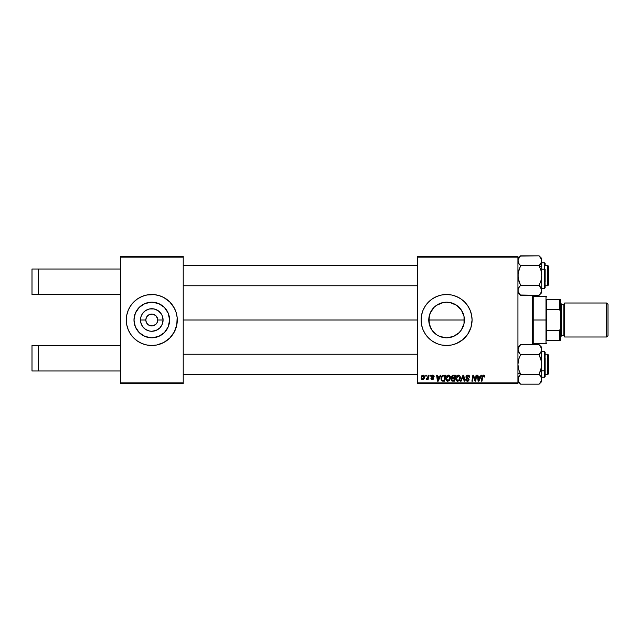 <?xml version="1.0" encoding="UTF-8"?>
<svg xmlns="http://www.w3.org/2000/svg" width="640" height="640" viewBox="0 0 640 640"><rect width="100%" height="100%" fill="white"/><g stroke="black" fill="none" stroke-linecap="round" stroke-linejoin="round"><path stroke-width="0.96" d="M151.784 302.192A17.808 17.808 0 0 0 135 314.056A17.808 17.808 0 0 1 151.784 302.192L158.6 303.552L164.376 307.408L168.24 313.184L169.592 320A17.808 17.808 0 0 1 151.784 337.808A17.808 17.808 0 0 1 133.984 320L135.336 313.184L139.2 307.408L144.976 303.552L151.784 302.192A17.808 17.808 0 0 1 168.568 314.056A17.808 17.808 0 0 0 151.784 302.192M135 325.944A17.808 17.808 0 0 0 151.784 337.808A17.808 17.808 0 0 1 135 325.944M146.84 323.304L148.48 324.944L146.832 323.28M152.56 325.896L148.48 324.944L150.944 325.888M147.568 315.808L149.512 314.504L152.56 314.104L149.512 314.504M144.424 344.4A25.488 25.488 0 0 0 146.8 344.992A25.488 25.488 0 0 1 144.424 344.4A25.488 25.488 0 0 0 146.8 344.992L151.784 345.488A25.488 25.488 0 0 1 146.832 345A25.488 25.488 0 0 0 159.152 344.4A25.488 25.488 0 0 1 156.776 344.992L163.8 342.48L169.808 338.024L174.264 332.016L176.784 324.976A25.488 25.488 0 0 0 177.272 320.024M144.36 344.376A25.488 25.488 0 0 1 139.768 342.472A25.488 25.488 0 0 0 144.36 344.376A25.488 25.488 0 0 1 126.304 320.024A25.488 25.488 0 0 0 129.312 332.016A25.488 25.488 0 0 1 126.792 324.976L128.24 329.752L130.6 334.16A25.488 25.488 0 0 0 137.64 341.2A25.488 25.488 0 0 1 130.584 334.144L133.768 338.024L137.624 341.192L142.032 343.544L146.816 345M126.304 319.976A25.488 25.488 0 0 1 129.312 307.984A25.488 25.488 0 0 0 126.304 319.976A25.488 25.488 0 0 1 126.792 315.032L126.304 320L126.792 324.976A25.488 25.488 0 0 1 126.304 320.024M159.216 344.376A25.488 25.488 0 0 0 163.808 342.472A25.488 25.488 0 0 1 159.216 344.376A25.488 25.488 0 0 0 176.784 324.976L177.152 317.504L176.176 312.6L174.264 307.984L169.808 301.976L163.8 297.52L159.184 295.608L154.288 294.632L146.816 295A25.488 25.488 0 0 0 144.424 295.6A25.488 25.488 0 0 1 146.8 295.008L142.032 296.456L137.624 298.808L133.768 301.976L130.6 305.84A25.488 25.488 0 0 1 137.64 298.8A25.488 25.488 0 0 0 130.584 305.856L128.24 310.248L126.792 315.024A25.488 25.488 0 0 1 144.36 295.624A25.488 25.488 0 0 0 139.768 297.528A25.488 25.488 0 0 1 144.36 295.624M151.784 294.512A25.488 25.488 0 0 0 146.832 295A25.488 25.488 0 0 1 159.152 295.6A25.488 25.488 0 0 0 151.784 294.512M157.624 318.84L155.992 315.792L152.944 314.168L155.088 315.056L156.736 316.696L157.736 320A5.944 5.944 0 0 1 151.784 325.944A5.944 5.944 0 0 1 145.84 320A5.944 5.944 0 0 0 151.784 325.944A5.944 5.944 0 0 0 157.736 320L163.072 320A11.28 11.28 0 0 1 151.784 331.28A11.28 11.28 0 0 1 140.504 320L145.84 320L146.296 317.728L147.584 315.792M156.736 323.304L157.28 322.272L155.992 324.208L152.944 325.832L155.088 324.944M177.152 322.496L177.272 320A25.488 25.488 0 0 1 151.784 345.488A25.488 25.488 0 0 1 126.304 320A25.488 25.488 0 0 1 151.784 294.512A25.488 25.488 0 0 1 177.272 320L177.152 317.504M462.152 311.352L464.04 316.472L464.032 323.56L464.392 320A17.808 17.808 0 0 1 446.584 337.808A17.808 17.808 0 0 1 428.776 320L430.152 326.856M431 328.616L429.136 323.536L428.776 320A17.808 17.808 0 0 1 446.584 302.192A17.808 17.808 0 0 1 464.392 320L464.04 316.472L464.048 323.472L461.392 329.896L459.16 332.608L460.848 330.664M455.024 335.68L457.88 333.76M459.048 332.72L453.4 336.448L446.584 337.808L439.768 336.448L436.656 334.784L431.776 329.896L429.12 323.472L429.128 316.48L431.04 311.312M454.112 336.136L450.096 337.456L446.56 337.808L451.8 337.024M441.328 337.016L440.6 336.768M436.656 334.784L438.136 335.68M431.8 329.92L434.168 332.768M454.016 344.376A25.488 25.488 0 0 0 456.312 343.56L462.752 339.704L467.776 334.16L470.976 327.4L472.072 320A25.488 25.488 0 0 1 446.584 345.488A25.488 25.488 0 0 1 421.096 320L421.584 324.976L423.04 329.752A25.488 25.488 0 0 0 436.816 343.536M423.04 329.752L425.392 334.16L428.56 338.024L432.424 341.192L436.832 343.544A25.488 25.488 0 0 0 439.16 344.384M436.832 343.544L439.184 344.392A25.488 25.488 0 0 0 441.592 344.992L446.584 345.488L451.56 345A25.488 25.488 0 0 0 453.952 344.4M441.632 345A25.488 25.488 0 0 0 451.544 345L456.336 343.544M456.36 343.536A25.488 25.488 0 0 0 471.576 324.984M471.584 324.96A25.488 25.488 0 0 0 471.944 322.528M471.952 322.472A25.488 25.488 0 0 0 472.072 320.024M183.224 320L417.696 320L183.224 320M432.232 330.544L431.824 329.96M439.736 336.44L438.968 336.096M446.576 337.808L443.08 337.456M464.04 323.512L462.216 328.536M146.296 322.28L145.84 320A5.944 5.944 0 0 1 151.784 314.056A5.944 5.944 0 0 1 157.736 320L157.28 322.272M120.352 345.488L120.352 257.136L183.224 257.136L183.224 382.864L120.352 382.864L120.352 294.512L38.544 294.512L120.352 294.512L120.352 256.28L183.224 256.28L120.352 256.28L120.352 257.136L183.224 257.136L183.224 256.28L183.224 383.72L183.224 382.864L120.352 382.864L120.352 345.488L32 345.488L32 370.976L38.544 370.976L38.544 345.488L38.544 370.976L120.352 370.976L32 370.976L32 345.488L120.352 345.488M120.352 383.72L120.352 382.864L120.352 383.72L183.224 383.72L120.352 383.72M417.696 383.72L517.944 383.72L517.944 382.864L417.696 382.864L417.696 257.136L517.944 257.136L517.944 382.864L517.944 256.28L417.696 256.28L517.944 256.28L517.944 257.136L417.696 257.136L417.696 256.28L417.696 382.864L517.944 382.864L517.944 383.72L417.696 383.72L417.696 382.864L417.696 383.72M428.192 375.224L427.44 378.392L426.192 379.464L426.96 379.512L427.616 378.656L427.464 379.544L428.088 379.544L428.816 375.224L428.192 375.224L428.816 375.224L428.192 375.224L427.88 376.952L426.192 379.464L427.616 378.656L427.464 379.544L428.088 379.544L428.816 375.224L428.088 379.544L427.464 379.544M429.976 375.224L429.832 376.072L430.464 376.072L430.6 375.224L429.976 375.224L430.6 375.224L429.976 375.224L429.832 376.072L430.464 376.072L430.6 375.224L430.464 376.072L429.832 376.072L429.976 375.224M443.744 375.224L441.632 376.32L440.96 379.096L441.92 380.952L444.496 381.168L445.504 375.224L442.784 375.36L440.944 378.736L442.256 381.088L444.496 381.168L445.504 375.224L444.496 381.168L442.352 381.112M448.4 375.144L446.816 375.856L445.848 378L446.28 380.384L447.632 381.232L449.464 380.544L450.408 378.416L450.016 376.072L448.4 375.144C446.664 375.56 445.8 376.712 445.808 378.6C445.768 380.104 446.456 380.984 447.864 381.248L449.632 380.344L450.448 377.712C450.456 376.248 449.776 375.392 448.4 375.144L448.52 375.144M458.288 375.144L456.696 375.856L455.736 378L456.168 380.384L457.52 381.232L459.344 380.544L460.288 378.416L459.896 376.072L458.288 375.144C456.552 375.56 455.688 376.712 455.696 378.6C455.656 380.104 456.344 380.984 457.752 381.248L459.52 380.344L460.328 377.712C460.336 376.248 459.656 375.392 458.288 375.144L458.408 375.144M467.832 375.144L466.52 375.616L465.976 376.712L466.352 378.032L468.432 379.552L467.416 380.552L465.664 379.392L465.936 380.504L467.056 381.224L468.592 380.832L469.048 379.472L466.744 377.352L466.688 376.408L468.112 375.864L469.056 377.232L469.68 377.16L469.256 375.68L467.832 375.144L465.968 376.888L468.44 379.704L467.416 380.552L466.28 379.328L465.656 379.52L467.392 381.248L469.056 379.664L466.584 376.832L467.792 375.84L468.904 376.352L469.056 377.232L469.68 377.16L467.832 375.144M484.568 375.68L484.736 376.456L483.896 375.184L482.32 375.936L481.328 381.168L481.952 381.168L482.912 376.136L483.744 375.888L484.064 377.072L484.68 377L483.52 375.144L482.064 376.808L481.328 381.168L481.952 381.168L482.672 376.96L483.48 375.84L484.064 377.072L484.68 377L484.064 377.072L483.384 375.848M439.184 344.392L441.608 345M472.072 320L471.584 315.024L470.128 310.248L467.776 305.84L464.608 301.976L460.744 298.808L456.336 296.456L451.56 295L446.584 294.512L441.608 295L436.832 296.456L432.424 298.808L428.56 301.976L425.392 305.84L423.04 310.248L421.584 315.024L421.096 320A25.488 25.488 0 0 1 446.584 294.512A25.488 25.488 0 0 1 472.072 320M480.984 375.224L480.248 376.84L478.136 376.84L477.944 375.224L477.32 375.224L478.136 381.168L478.888 381.168L481.648 375.224L480.984 375.224L481.648 375.224L480.984 375.224L480.248 376.84L478.136 376.84L477.944 375.224L477.32 375.224L478.136 381.168L478.888 381.168L481.648 375.224L478.888 381.168L478.136 381.168L477.32 375.224L477.944 375.224M475.248 380.256L476.08 375.224L475.248 380.256L473.536 375.224L472.888 375.224L471.88 381.168L472.504 381.168L473.336 376.12L475.04 381.168L475.688 381.168L476.704 375.224L476.08 375.224L476.704 375.224L476.08 375.224L475.248 380.256L473.536 375.224L472.888 375.224L471.88 381.168L472.504 381.168L473.336 376.12L475.04 381.168L475.688 381.168L476.704 375.224L475.688 381.168L475.04 381.168M461.08 381.168L460.408 381.168L463.008 375.224L460.408 381.168L461.08 381.168L463.304 376.072L464.088 381.168L464.712 381.168L463.8 375.224L463.008 375.224L463.8 375.224L463.008 375.224L460.408 381.168L461.08 381.168L463.304 376.072L464.088 381.168L464.712 381.168L463.8 375.224L464.712 381.168L464.088 381.168M451.448 376.328L453.008 375.224L451.416 376.384L451.336 377.448L452.04 378.272L451.264 379.288L451.408 380.536L454.384 381.168L455.392 375.224L453.008 375.224L455.392 375.224L453.008 375.224L451.296 377.072L452.04 378.272L451.216 379.72L452.04 381.072L454.384 381.168L455.392 375.224L454.384 381.168L451.936 381.032M440.28 375.224L439.552 376.84L437.44 376.84L437.24 375.224L436.616 375.224L437.432 381.168L438.184 381.168L440.952 375.224L440.28 375.224L440.952 375.224L440.28 375.224L439.552 376.84L437.44 376.84L437.24 375.224L436.616 375.224L437.432 381.168L438.184 381.168L440.952 375.224L438.184 381.168L437.432 381.168L436.616 375.224L437.24 375.224M434.152 376.608L433.256 375.232L431.48 375.648L431.392 377.016L432.992 378.4L432.256 379.08L430.904 378.312L431.528 379.448L432.808 379.552L433.592 378.64L433.296 377.6L431.904 376.64L432.088 375.84L432.872 375.704L433.528 376.768L434.152 376.608L432.672 375.144L431.216 376.4L432.928 378.136L432.344 379.08L430.904 378.312L432.312 379.624L433.608 378.392L431.832 376.352L432.648 375.688L433.528 376.768L434.152 376.688L433.528 376.768L433.44 376.184M425.808 375.224L425.664 376.072L426.296 376.072L426.424 375.224L425.808 375.224L426.424 375.224L425.808 375.224L425.664 376.072L426.296 376.072L426.424 375.224L426.296 376.072L425.664 376.072L425.808 375.224M423.024 375.144L421.96 375.568L421.2 376.912L421.424 379.056L422.216 379.592L423.432 379.368L424.472 377.336L424.136 375.672L423.024 375.144L421.096 377.816L422.536 379.624C423.904 379.296 424.552 378.376 424.496 376.864L423.024 375.144M152.632 314.112L151.008 314.104M464.04 316.472L463.016 313.144M460.936 309.464L461.368 310.08M459.04 307.28L461.392 310.104L464.048 316.528M440.632 303.216L446.6 302.192L450.056 302.536L456.728 305.368M453.432 303.56L454.28 303.944M436.368 305.416L443.112 302.536L446.592 302.192L452.48 303.2M450.08 302.544L451.824 302.984M446.6 302.192L443.088 302.536M438.968 303.904L439.736 303.56M429.12 316.504L428.776 320L430.136 313.184L433.992 307.408L432.168 309.544M430.144 313.152L430.912 311.552M156.744 345A25.488 25.488 0 0 1 151.784 345.488L156.76 345A25.488 25.488 0 0 0 159.152 344.4M472.072 319.976A25.488 25.488 0 0 0 471.952 317.528M471.944 317.472A25.488 25.488 0 0 0 471.584 315.04M471.576 315.016A25.488 25.488 0 0 0 456.36 296.464M456.312 296.44A25.488 25.488 0 0 0 454.016 295.624M453.952 295.6A25.488 25.488 0 0 0 441.632 295M441.592 295.008A25.488 25.488 0 0 0 439.216 295.6M439.16 295.616A25.488 25.488 0 0 0 436.848 296.448M436.816 296.464A25.488 25.488 0 0 0 423.04 310.248M430.416 300.296L428.56 301.976M428.56 338.024L430.416 339.704M433.992 307.408L436.688 305.192M456.48 305.192L461.352 310.048M438.128 304.328L435.264 306.256M443.064 302.544L441.352 302.976M456.504 305.216L455.032 304.32M177.272 319.976A25.488 25.488 0 0 0 159.216 295.624A25.488 25.488 0 0 1 163.808 297.528A25.488 25.488 0 0 0 159.216 295.624M146.8 295.008A25.488 25.488 0 0 0 144.424 295.6M176.176 312.6L175.336 310.248M126.424 317.504L126.424 322.496M127.4 327.4L128.24 329.752M169.592 320L168.24 326.816L164.376 332.592L158.6 336.448L151.784 337.808L144.976 336.448L139.2 332.592L135.336 326.816L133.984 320A17.808 17.808 0 0 1 151.784 302.192A17.808 17.808 0 0 1 169.592 320M161.68 305.192L158.6 303.552M136.984 310.104L135.336 313.184M141.896 334.808L144.976 336.448M166.592 329.896L168.24 326.816M163.072 320L162.208 324.32L159.768 327.976L156.104 330.424L151.784 331.28L149.584 331.064L145.52 329.384L142.408 326.272L140.72 322.2L140.72 317.8L141.368 315.68L142.408 313.728L145.52 310.616L149.584 308.936L153.992 308.936L158.056 310.616L161.168 313.728L162.208 315.68L163.072 320L157.736 320A5.944 5.944 0 0 0 151.784 314.056A5.944 5.944 0 0 0 145.84 320L140.504 320A11.28 11.28 0 0 1 151.784 308.72A11.28 11.28 0 0 1 163.072 320M146.84 316.696L146.296 317.728M479.088 379.304L479.912 377.536L478.224 377.536L478.6 380.52L479.088 379.304L478.6 380.52L478.224 377.536L479.912 377.536L478.704 380.208M484.112 376.424L484.064 377.072L483.48 375.84L482.672 376.96L481.952 381.168L481.328 381.168L482.096 376.656M483.616 375.848L484.12 376.56L483.48 375.84L482.696 376.808M473.656 377.288L473.336 376.128M473.112 377.68L472.504 381.168L471.88 381.168L472.888 375.224L473.536 375.224L474.776 378.64M475.144 379.848L475.032 379.448M468.032 375.152L468.6 375.256M469.68 377.16L469.056 377.232M468.112 375.864L469.064 377.04L468.808 376.224M467.792 375.84L467.256 375.92M466.6 376.688L466.936 377.536M466.592 376.728L468.512 378.488M468.36 378.368L466.744 377.352L468.36 378.368L469.056 379.832M469.032 379.992L468.696 380.72M468.328 381.024L467.72 381.224M467.056 381.224L465.936 380.496M465.664 379.696L466.28 379.328M466.272 379.464L466.36 379.896M467.192 380.536L467.6 380.544M467.416 380.552L468.44 379.704L466.616 378.248M468.4 379.984L468.208 379.176M466.128 377.688L465.984 377.16M466.04 376.36L466.608 375.536M467.616 377.936L467.16 377.68M463.512 377.624L463.304 376.072L462.944 376.952M463.304 376.072L462.8 377.28M458.96 375.264L459.472 375.568M460.064 376.384L460.304 377.256M458.744 381.008L459.16 380.72M457.752 381.248L457.304 381.192M456.168 380.392L455.944 379.984M455.8 379.536L455.72 379.064M455.696 378.6L455.776 377.72M456.696 375.864L457.16 375.48M457.72 375.224L458.136 375.152M457.136 380.384L459.032 379.888L457.768 380.552L456.312 378.664L458.248 375.84L459.712 377.688L459.032 379.888L457.608 380.536L458.368 380.416M456.872 380.184L456.36 379.192M459.536 378.952L459.208 379.656M456.88 376.672L457.224 376.272M452.864 381.168L452.04 381.072M451.84 380.976L451.256 380.144M452.232 378.824L453.184 378.616L452.176 378.864L453.184 378.616L452.176 378.864L451.832 379.696L452.816 380.472L451.832 379.696L452.176 378.864L454.184 378.616L453.872 380.472L452.272 380.424L451.832 379.696L451.984 380.208M451.832 379.696L452.176 378.864L451.832 379.696L452.176 378.864L451.832 379.696L452.456 380.456M451.976 377.48L454.304 377.928L454.648 375.92L453.488 375.92L454.648 375.92L454.304 377.928L451.968 377.448M452.256 376.24L451.912 377.088L452.88 375.944M453.184 378.616L454.184 378.616L453.872 380.472L452.816 380.472M449.08 375.264L449.584 375.568M450.176 376.376L450.432 378.064M447.616 381.232L447.152 381.112M446.28 380.392L446.056 379.984M445.912 379.528L445.832 379.072M445.808 378.6L445.896 377.72M447.248 380.384L449.144 379.888L447.888 380.552L446.432 378.664L448.36 375.84L449.824 377.688L448.488 380.416M446.984 380.184L446.472 379.192M447 376.672L447.912 375.92M449.656 378.952L449.32 379.656M448.36 375.84L449.128 376.096L448.36 375.84M449.56 376.584L449.808 377.36M438.392 379.304L439.208 377.536L437.528 377.536L437.896 380.52L438.392 379.304L437.896 380.52L437.528 377.536L439.208 377.536L437.896 380.52L437.832 379.776M442.824 381.168L442.256 381.088M441.184 377.232L441.384 376.768M442.104 380.264L441.56 378.768C441.528 377.024 442.328 376.072 443.968 375.92L444.76 375.92L443.992 380.472L442.896 380.472M442.312 380.376L443.088 380.472L441.936 380.096L441.56 378.768L441.632 379.472M441.6 378.168L442.304 376.504L443.504 375.936M443.432 375.944L442.808 376.112M442.464 376.344L442.024 376.896M441.736 377.576L441.624 378.008M433 375.744L433.528 376.768L432.344 375.72M433.336 376.008L432.88 375.712M432.768 375.688L431.832 376.352L432.552 377.136L431.992 376.76M432.496 375.696L431.84 376.448M433.296 377.6L433.552 378.024M433.48 378.976L433.032 379.448M430.904 378.312L431.536 378.4M431.52 378.232L432.344 379.08L432.992 378.488L431.216 376.4L432.536 375.152M432.144 379.064L432.928 378.136L431.216 376.4M432.256 379.08L432.992 378.488M432.976 378.312L431.96 377.496M432.928 378.136L432.424 377.752L432.928 378.136M432.968 375.16L433.592 375.392M433.912 375.712L434.128 376.312M427.616 378.656L426.616 379.624L427.616 378.656L426.616 379.624L426.44 378.792L426.888 378.904M427.704 377.712L427.464 378.344M423.344 375.176L423.784 375.352M424.312 378.12L424.448 377.52M424.264 378.248L424.056 378.672M421.224 378.656L421.112 378.144M421.672 375.88L422.16 375.408M422.008 378.816L421.736 377.48L422.84 375.704L423.88 376.936L422.736 379.064L421.72 377.648M421.848 376.952L422.184 376.2M423.72 377.952L423.312 378.72M422.408 375.944L422.848 375.704M457.376 376.144L457.784 375.92M448.592 380.368L448.072 380.536M443.968 375.92L444.76 375.92L443.992 380.472L443.088 380.472M442.648 376.208L443.064 376.016M165.936 298.8A25.488 25.488 0 0 1 172.992 305.856A25.488 25.488 0 0 0 165.936 298.8M174.264 307.984A25.488 25.488 0 0 1 176.568 314.056A25.488 25.488 0 0 0 174.264 307.984M176.568 325.944A25.488 25.488 0 0 1 174.264 332.016A25.488 25.488 0 0 0 176.568 325.944M172.992 334.144A25.488 25.488 0 0 1 165.936 341.2A25.488 25.488 0 0 0 172.992 334.144M159.152 295.6A25.488 25.488 0 0 0 156.776 295.008M176.176 327.4L175.336 329.752M127.4 312.6L128.24 310.248M168.568 325.944A17.808 17.808 0 0 1 151.784 337.808A17.808 17.808 0 0 0 168.568 325.944M32 269.024L120.352 269.024L38.544 269.024L38.544 294.512L32 294.512L38.544 294.512L38.544 269.024L32 269.024L32 294.512L32 269.024M532.392 295.312L532.392 344.688L532.392 295.312M533.24 344.688L533.24 295.312L533.24 344.688M547.68 374.624L548.528 373.776L548.528 355.088L547.68 354.24L547.68 374.624L547.68 354.24L545.136 354.24L547.68 354.24L548.528 355.088L548.528 373.776L547.68 374.624L545.136 374.624L547.68 374.624M183.224 374.624L417.696 374.624L183.224 374.624M417.696 354.24L183.224 354.24L417.696 354.24M520.36 383.936L519.528 383L520.592 384.176L539.088 384.176L520.592 384.176L518.688 381.792L517.944 379.24L518.144 380.528L518.68 376.704L518.136 377.952L520.592 374.304L539.088 374.304L520.592 374.304L519.528 375.48L520.592 374.304L517.944 372.984L520.592 374.304L518.688 369.536L517.944 364.432L518.68 359.36L520.592 354.56L539.088 354.56L541.536 350.92M544.624 358.064L544.624 370.8L545.136 370.552L545.136 358.312M545.136 352.224L544.624 377.176L544.624 370.8L541.736 370.8L544.624 370.8L544.624 351.688L545.136 352.2M517.944 349.552L518.136 350.904L518.144 348.328L520.592 344.688L539.088 344.688L520.592 344.688L520.112 345.192M518.68 352.16L519.528 353.384L517.944 349.624L519.528 353.384L518.568 351.944M541.736 381.528L541.736 379.24L541 381.776L539.088 384.176L541.736 381.528L541.544 348.344L541.544 350.912L539.088 354.56L540.992 359.328L541.736 364.432L541 369.504L539.088 374.304L540.992 376.688L541.736 379.24L540.992 376.696L541.544 380.52L539.32 383.936M518.688 376.704L520.592 374.304L518.688 369.536L517.944 364.432L518.68 359.36L520.592 354.56L519.528 353.384L520.592 354.56L539.088 354.56L541.536 361.84L541.544 366.984L539.088 374.304L541 376.704M539.392 344.992L541 347.088L541.736 349.624L541.736 347.336L539.088 344.688L541.544 348.336M541.736 377.176L544.624 377.176L545.136 376.664L545.136 370.552L545.136 376.64M541.736 379.312L541.736 347.336M541.544 380.52L540.992 381.784M540.152 375.48L539.088 374.304M541.736 379.24L541.536 377.944M541.544 377.952L540.992 376.696M540.216 345.944L539.088 344.688M540.152 353.384L539.088 354.56M541.736 349.696L541.208 351.768M517.944 379.24L518.136 380.52L518.136 377.96L519.864 375.08M519.456 382.904L518.68 381.776M517.944 349.624L518.688 347.08L520.592 344.688L517.944 347.336M541.736 349.624L541.544 350.912L541.736 349.624M540.152 383L539.088 384.176M519.528 375.48L518.248 377.624M518.656 381.72L518.424 381.28M547.68 285.76L548.528 284.912L548.528 266.224L547.68 265.376L547.68 285.76L547.68 265.376L545.136 265.376L547.68 265.376L548.528 266.224L548.528 284.912L547.68 285.76L545.136 285.76L547.68 285.76M417.696 265.376L183.224 265.376L417.696 265.376M183.224 285.76L417.696 285.76L183.224 285.76M520.296 295.008L539.088 295.312L520.592 295.312L518.136 291.656L518.144 289.08L519.528 286.616L518.688 287.824M519.528 286.616L520.592 285.44L519.528 286.616L520.592 285.44L518.688 280.672L517.944 275.568L518.68 270.496L520.592 265.696L539.088 265.696L540.992 270.464L541.736 275.568L541.736 267.016L539.088 265.696L540.992 270.464L541.736 275.568L541 280.64L539.088 285.44L520.592 285.44L539.088 285.44L541 287.84L540.152 286.616L541.736 290.376L541.544 289.096L541.544 291.664L539.576 294.808M545.136 281.688L545.136 269.448L544.624 269.2L544.624 281.936M541.736 288.312L544.624 288.312L544.624 269.2L541.736 269.2L544.624 269.2L544.624 262.824L545.136 287.776M519.512 257.024L518.136 259.48L518.136 262.048L518.136 259.48L520.592 255.824L539.088 255.824L540.992 258.208L541.736 260.76L541 263.296L539.088 265.696L520.592 265.696L518.688 263.312L517.944 260.76L518.68 263.296M541.736 292.664L541.736 290.376L540.992 292.92L539.088 295.312L541.736 292.664L541.736 267.016L539.088 265.696L541.536 262.056M541 263.296L539.816 264.92M540.232 257.096L539.088 255.824L541.536 259.464L541.736 267.016L541.736 258.472L539.088 255.824L520.36 256.064M545.136 263.36L545.136 264.52M541.12 288.056L540.152 286.616L541.736 290.376L541.736 275.568L541 280.64L539.088 285.44L541.536 289.08M541.432 262.384L540.152 264.52M541.432 262.376L541.736 258.472M541.736 290.448L541.544 291.656M520.592 285.44L518.144 278.16L518.136 273.016L520.592 265.696L518.688 263.312M517.944 290.376L518.144 289.088M517.944 292.664L520.592 295.312L518.144 291.68M541.736 260.76L541 258.224M518.144 259.464L518.688 258.216M541.024 258.28L541.256 258.72M520.592 265.696L519.528 264.52M546.832 299.608L546.832 309.488L546.832 299.608L559.576 299.608L546.832 299.608M546.832 320L546.832 309.488L546.832 330.512L546.832 320L545.984 320L546.832 320M533.24 296.216L545.984 296.216L545.984 320L545.984 296.216L546.832 297.064M428.776 320L464.392 320L428.776 320M533.24 320L545.984 320L533.24 320M546.832 340.392L546.832 330.512L546.832 340.392L560.424 340.392L560.424 328.496L559.576 330.512L546.832 330.512L559.576 330.512L559.576 340.392L559.576 330.512L560.424 328.496L560.424 340.392L546.832 340.392M533.24 343.784L545.984 343.784L545.984 320L545.984 343.784L546.832 342.936M560.424 299.608L559.576 299.608L559.576 309.488L560.424 311.504L560.424 328.496L560.424 299.608L560.424 311.504L559.576 309.488L559.576 299.608L560.424 299.608M546.832 309.488L559.576 309.488L546.832 309.488M606.64 336.992L608 335.632L608 304.368L606.64 303.008L606.64 336.992L606.64 303.008L564.672 303.008L564.672 336.992L606.64 336.992L564.672 336.992L564.672 303.008L606.64 303.008L608 304.368L608 335.632L606.64 336.992M560.424 336.992L561.272 336.144L561.272 303.856L560.424 303.008L561.272 303.856L561.272 336.144L560.424 336.992M563.824 335.296A0.848 0.848 0 0 1 564.672 336.144A0.848 0.848 0 0 0 563.824 335.296L563.824 304.704L561.272 304.704L563.824 304.704A0.848 0.848 0 0 0 564.672 303.856A0.848 0.848 0 0 1 563.824 304.704L563.824 335.296L561.272 335.296L563.824 335.296M541.736 351.688L544.624 351.688M517.944 381.528L520.592 384.176M544.624 377.176L545.136 376.664L544.624 377.176M544.624 288.312L545.136 287.8L544.624 288.312M541.736 262.824L544.624 262.824L545.136 263.336M517.944 258.472L520.592 255.824"/></g></svg>
